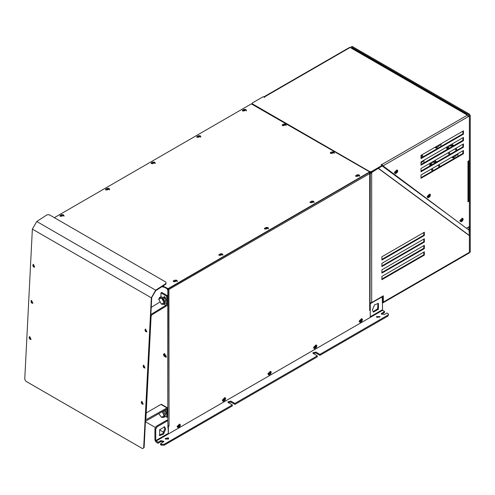 <?xml version="1.0" encoding="UTF-8"?>
<svg xmlns="http://www.w3.org/2000/svg" width="495" height="495" viewBox="0 0 495 495"><rect width="100%" height="100%" fill="white"/><g stroke="black" fill="none" stroke-linecap="round" stroke-linejoin="round"><path stroke-width="0.74" d="M224.643 399.199L224.947 399.372L224.612 399.18L224.427 399.948L224.885 400.529L224.204 400.034M270.239 372.877L270.542 373.051L270.208 372.859L270.022 373.62L270.48 374.208L269.8 373.706M270.542 373.051L270.994 372.995L270.542 373.923L269.719 373.775M315.835 346.55L316.138 346.723L315.804 346.531L315.618 347.298L316.076 347.88L315.395 347.385M316.138 346.723L316.59 346.667L316.138 347.595L315.315 347.447M361.214 320.97L361.734 321.274L361.969 320.865L361.449 320.562L360.88 321.107L361.214 321.298L360.911 321.125M311.658 201.923L311.565 201.088L311.844 201.774L312.599 202.003L312.599 201.613L312.599 201.96M311.559 201.96L311.844 201.174L312.593 201.088L312.5 201.923M357.91 174.853L357.44 174.853L357.44 175.453L357.91 175.453L358.188 174.76L358.194 175.638M266.062 228.251L265.97 227.409L266.248 228.102L267.003 228.325L267.003 227.935L267.003 228.288M265.964 228.288L266.248 227.502L266.997 227.409L266.904 228.251M220.368 254.609L220.368 254.263L220.368 254.647L221.123 254.424L221.123 253.824L220.652 253.824L220.652 254.424L220.652 253.824M61.59 215.498L61.498 214.657L61.776 215.344L62.531 215.572L62.531 215.183L62.531 215.535M61.491 215.535L61.776 214.75L62.525 214.657L62.432 215.498M107.842 188.422L107.842 189.022L107.842 188.422L107.372 188.422L107.372 189.022L108.127 189.245L108.127 188.861L108.127 189.208M243.973 110.199L243.596 109.525L244.629 110.051L244.907 109.358L244.914 110.237M243.874 110.237L244.159 109.451L244.629 109.451M283.666 124.87L283.666 124.517L283.672 124.913L284.421 124.684L284.421 124.084L283.951 124.084L283.951 124.684L283.951 124.084M370.279 302.81L371.696 302.55L383.303 295.849L383.303 302.061L469.402 252.357L469.402 235.62L468.808 226.865M378.347 168.22L371.98 171.907L371.696 173.052L371.696 302.55M382.691 165.664L466.426 228.238L382.171 165.367L382.691 165.664L381.893 164.55L467.416 115.168L350.738 47.805M165.194 356.233L164.668 356.388L165.169 355.936M164.823 356.301L165.2 356.437L165.2 355.917L163.956 355.509L164.402 356.091L165.2 355.948M429.45 195.655L429.753 195.834L429.413 195.636L429.233 196.404L429.753 196.707L429.988 196.298L429.468 195.995L429.988 196.298M461.922 220.553L462.441 220.85L462.677 220.442L462.157 220.145L461.581 220.683L461.922 220.875L461.612 220.702M396.545 172.26L397.064 172.557L397.299 172.149L396.78 171.852L396.21 172.39L396.545 172.588L396.241 172.409M178.8 426.579L179.141 426.777L178.8 426.9L179.141 426.449L179.654 426.746L179.895 426.337L179.376 426.04L179.314 427.197L178.918 426.535M224.093 400.078L224.427 400.276L224.093 400.399L224.427 399.948L224.947 400.245L225.182 399.836L224.662 399.539L225.182 399.836M174.871 280.9L174.778 280.059L175.057 280.752L176.09 280.226L175.713 280.9M175.812 280.974L175.812 280.585L176.09 280.813L175.527 280.752L175.527 280.151L175.057 280.151L175.057 280.752L174.494 280.813L174.772 280.585L174.772 280.974M198.563 136.373L199.033 136.373L199.033 135.772L198.563 135.772L198.563 136.373L199.033 136.373L199.033 135.772L198.563 135.772L198.285 136.601L198.285 135.686L198.557 136.379M152.782 162.849L152.689 162.007L152.967 162.7L154.001 162.168L153.623 162.849M153.722 162.923L153.722 162.533L154.001 162.762L153.438 162.7L153.438 162.1L152.967 162.1L152.967 162.7L152.404 162.762L152.683 162.533L152.683 162.923M331.91 152.627L331.817 151.786L332.096 152.479L333.123 151.953L332.751 152.627M332.85 152.701L332.566 151.878L332.096 151.878L332.096 152.479L331.532 152.547L331.811 152.318L331.811 152.701M33.27 264.25L32.8 265.697L33.747 267.04L34.706 267.114L33.258 264.256L32.849 265.258M31.018 301.412L31.42 300.409L30.938 301.078L31.445 302.792L32.887 303.256L31.451 300.391L32.899 303.249L32.076 303.181M30.245 339.329L31.067 339.397L29.613 336.544L29.131 337.992L30.077 339.341L31.037 339.415L29.589 336.557L29.186 337.559M142.393 404.081L143.216 404.149L141.762 401.29L141.279 402.744L142.226 404.087L143.185 404.161L141.737 401.303L141.335 402.305M143.166 366.158L143.569 365.155L143.092 365.824L143.593 367.538L145.035 368.008L143.6 365.143L145.047 367.995L144.231 367.927M145.419 329.002L144.948 330.443L145.895 331.792L146.854 331.86L145.406 329.008L145.004 330.01M179.895 426.337L180.112 425.818L179.654 425.873M225.398 399.644L224.947 399.372M361.969 320.865L362.185 320.345L361.4 320.209M361.214 321.298L361.393 321.719L361.734 321.274M430.204 196.1L429.753 195.834M428.899 196.54L429.406 197.152L429.753 196.707M462.677 220.442L462.893 219.922L462.101 219.786M461.922 220.875L462.095 221.296L462.435 220.85M397.299 172.149L397.516 171.629L396.73 171.493M396.545 172.588L396.724 173.009L397.064 172.557M373.051 311.813L377.598 308.738L377.982 303.268M159.229 435.26L162.904 433.428L164.816 428.695L164.167 426.715M165.664 429.19L163.48 434.226L159.619 435.569L159.619 429.784L164.625 426.894L165.664 429.19M372.401 309.827L374.585 304.79L378.446 303.447L378.446 309.226L373.44 312.122L372.401 309.827M161.469 304.165L163.529 304.4L164.359 302.569L162.614 298.535L159.526 297.464L158.697 299.364M158.697 299.425L161.413 297.86L164.136 302.569L161.413 304.134L158.697 299.296M33.672 266.854L33.778 264.776L33.672 266.854M31.841 303.008L31.946 300.923L31.841 303.008M30.003 339.155L30.108 337.07L30.003 339.155M142.152 403.908L142.263 401.822L142.152 403.908M143.989 367.754L144.095 365.669L143.989 367.754M145.821 331.607L145.926 329.522L145.821 331.607M163.715 441.862L160.85 441.614L158.016 443.248L158.016 442.27L160.85 440.63L163.925 441.367L160.566 443.743L160.566 444.72L161.413 445.209L164.247 445.209L164.247 444.232L161.413 444.232L160.566 443.743M168.529 439.077L165.349 439.077M168.213 437.852L168.739 438.589L165.138 438.589L168.213 437.852M164.247 445.209L232.359 405.888L232.359 404.91L228.393 402.621L227.867 401.884L230.942 401.148L234.908 403.437L234.908 404.415L230.942 402.126L228.077 402.373M158.016 442.27L155.752 440.63L168.071 433.521M158.016 443.248L156.036 442.103L154.904 440.142L154.904 428.695L155.752 429.19L157.169 426.733L156.315 426.245L154.904 428.695M232.359 404.91L164.247 444.232M234.908 404.415L317.32 356.833L317.32 355.856L234.908 403.437M317.32 355.856L313.354 353.566L312.828 352.83L315.903 352.094L319.869 354.383L319.869 355.367L315.903 353.077L313.038 353.319M156.036 441.125L382.598 310.315L384.578 311.46L381.218 313.836L384.299 314.572L387.127 312.933L388.563 314.245L387.981 315.061L319.869 354.383M376.936 317.351L376.404 316.614L380.012 316.614L376.936 317.351M384.578 311.46L384.578 312.444L381.435 314.325M379.795 317.103L376.621 317.103M387.981 315.061L387.981 316.039L388.563 314.245M387.981 316.039L319.869 355.367M168.071 428.125L167.786 420.601L166.939 420.113L156.315 426.245M168.071 427.142L167.786 427.309M166.654 420.274L167.786 420.601L157.169 426.733M168.585 288.678L168.919 289.47L169.061 426.084L168.071 426.325L168.356 434.01L370.279 317.431L370.279 309.907L369.573 310.315L370.279 309.907L370.279 303.695L380.896 297.563L381.899 297.464L382.313 298.38L382.598 310.315M155.752 429.19L155.752 440.63M167.786 426.164L168.071 426.653M54.295 217.651L251.33 103.888L369.709 171.907L168.071 288.653L162.911 285.999M162.645 286.172L168.071 288.981L369.709 172.235L369.381 172.755L369.709 173.541L369.944 173.213L369.431 172.724M180.458 425.081L178.243 427.866L177.785 426.956L180.155 424.555L180.458 425.081M180.112 426.146L179.314 425.688M178.243 427.866L177.012 426.585L179.493 424.073L180.155 424.555M225.751 398.58L223.53 401.365L223.072 400.455L225.442 398.054L225.751 398.58M223.53 401.365L222.781 401.03L222.304 400.084L224.779 397.572L225.442 398.054M271.347 372.252L269.125 375.037L268.667 374.133L271.037 371.726L271.347 372.252M270.994 373.317L270.258 373.205L270.777 373.515M269.125 375.037L268.377 374.709L267.9 373.756L270.375 371.244L271.037 371.726M316.942 345.931L314.721 348.715L314.263 347.806L316.633 345.405L316.942 345.931M316.59 346.995L315.853 346.877M314.721 348.715L313.972 348.381L313.496 347.434L315.971 344.922L316.633 345.405M361.449 320.562L361.672 320.048L361.734 320.401M362.538 319.603L360.317 322.387L359.865 321.484L362.229 319.077L362.538 319.603M361.208 320.977L361.672 321.558M362.185 320.667L361.449 320.556M360.317 322.387L359.568 322.059L359.092 321.113L361.567 318.594L362.229 319.077M369.573 309.994L369.944 309.585L369.944 173.213M369.709 309.907L369.709 173.541L168.919 289.47L167.855 289.179M168.919 289.47L168.009 289.563M168.919 425.836L167.786 425.836M168.071 426.325L168.776 425.898M169.061 426.084L168.776 425.917M167.786 289.068L167.786 420.601L168.071 289.959M168.634 289.303L168.356 288.814L167.824 289.123M168.356 434.01L168.356 426.492M163.14 286.457L162.973 287.18L163.257 287.341L163.257 286.525L166.939 288.653L167.786 290.126M163.703 432.308L159.551 429.907M155.251 427.426L145.437 421.759M164.792 410.708L165.602 410.763M164.792 297.557L165.602 297.613M162.973 287.18L163.257 287.013M370.031 306.207L370.279 173.213L369.827 172.093M369.746 172.538L369.944 306.12M311.046 202.839L310.167 201.842L313.434 201.131L313.991 201.842L311.046 202.839M312.314 201.174L312.32 201.781L312.593 201.088M358.194 175.286L358.188 174.76M356.641 176.517L355.763 175.521L359.03 174.803L359.587 175.521L356.641 176.517M357.44 175.453L357.155 175.676M357.44 174.853L356.883 174.927L357.155 175.286M357.161 174.76L357.433 175.459M265.45 229.166L264.571 228.17L267.838 227.453L268.395 228.17L265.45 229.166M266.718 227.502L266.725 228.108L266.997 227.409M221.401 254.653L221.123 254.424M219.854 255.488L218.976 254.492L222.243 253.78L222.799 254.492L219.854 255.488M220.374 253.737L220.368 254.263M221.123 253.824L221.686 253.898L221.308 254.572M221.129 254.43L221.401 253.737M174.252 281.816L173.38 280.813L176.647 280.102L177.204 280.813L174.252 281.816M199.312 136.601L199.033 136.373L199.312 136.601M197.759 137.437L196.886 136.441L200.153 135.729L200.71 136.441L197.759 137.437L196.886 136.441L200.153 135.729L200.71 136.441L197.759 137.437M199.033 135.772L199.596 135.847L199.219 136.057L199.596 135.847L199.312 135.686L199.04 136.379L199.033 135.772M199.318 136.212L199.318 136.595L199.318 136.212M152.163 163.765L151.291 162.762L154.558 162.051L155.114 162.762L152.163 163.765M60.972 216.414L60.099 215.412L63.366 214.7L63.923 215.412L60.972 216.414M62.246 214.75L62.252 215.35L62.525 214.657M106.567 190.086L105.695 189.09L108.962 188.378L109.519 189.09L106.567 190.086M107.372 188.422L106.809 188.496L107.087 188.861M108.12 188.335L108.028 189.17M107.372 189.022L107.093 189.251M107.093 188.335L107.366 189.028M244.914 109.884L244.907 109.358M243.354 111.115L242.482 110.113L245.749 109.401L246.306 110.113L243.354 111.115M331.291 153.543L330.419 152.547L333.686 151.835L334.243 152.547L331.291 153.543M284.705 124.907L284.421 124.684M283.146 125.749L282.274 124.746L285.541 124.035L286.098 124.746L283.146 125.749M283.672 123.991L283.666 124.517M284.421 124.084L284.978 124.158L284.606 124.833M284.427 124.684L284.699 123.991M382.48 165.163L382.146 165.355M370.217 172.817L371.411 172.563L382.171 166.023L382.171 165.367L371.411 171.579L369.709 171.579L252.462 103.888L252.116 103.399L252.462 102.91L263.229 96.692L264.361 97.348L264.924 97.02L263.841 97.051M370.279 173.306L371.696 173.052M371.411 172.563L371.98 172.891M382.313 302.123L382.74 301.733L382.74 296.177M381.893 265.926L423.807 241.727L423.807 239.11M381.893 272.467L423.807 248.267L423.807 245.65M381.893 259.386L423.807 235.187L423.807 232.57M381.893 279.007L423.807 254.807L423.807 252.19M424.37 242.055L381.893 266.582L381.893 263.309L424.37 238.782L424.37 242.055L423.807 241.727M424.37 248.595L381.893 273.122L381.893 269.849L424.37 245.322L424.37 248.595L423.807 248.267M424.37 235.515L381.893 260.042L381.893 256.769L424.37 232.242L424.37 235.515L423.807 235.187M381.893 276.389L424.37 251.862L424.37 255.135L381.893 279.663L381.893 276.389M383.303 302.061L382.975 302.792L382.313 302.785M469.402 252.357L469.068 253.087L382.975 302.792M423.807 254.807L424.37 255.135M438.081 165.138L439.121 167.155M439.968 166.66L438.935 164.643M431.114 165.237L429.753 164.136L431.176 164.637L432.413 162.212L435.13 162.354L435.414 160.869L435.68 162.595M436.534 162.106L436.448 161.58M431.287 163.888L430.601 163.647L429.753 164.136L429.79 163.381M435.278 161.58L432.413 162.212M433.335 170.49L432.11 168.585M440.55 144.088L441.082 144.515L440.29 144.243M439.572 144.651L438.421 146.452L440.401 144.28M435.569 146.966L435.414 147.788L436.262 147.3L436.398 146.588M438.421 146.452L436.287 146.551M437.407 148.525L435.414 147.788L435.309 147.12M455.078 148.785L456.112 150.802M456.965 150.313L455.926 148.296M457.541 153.902L458.073 154.329L457.281 154.05M448.105 148.884L446.744 147.788L448.167 148.283L449.404 145.858L452.121 146L452.405 144.521L452.678 146.248M453.525 145.759L453.445 145.227M456.569 154.465L455.412 156.265L457.392 154.094M452.56 156.779L452.405 157.602L453.253 157.107L453.389 156.401M448.278 147.535L447.591 147.3L446.744 147.788L446.787 147.034M452.269 145.227L449.404 145.858M455.412 156.265L453.278 156.364M454.398 158.332L452.405 157.602L452.3 156.927M450.332 154.143L449.101 152.231M421.09 155.325L422.13 157.342M422.978 156.853L421.938 154.836M423.559 160.442L424.085 160.869L423.293 160.59M422.582 161.005L421.424 162.805L423.404 160.634M421.424 162.805L420.973 162.997M470.25 115.583L469.402 116.071L469.402 252.599L470.25 252.11L470.25 115.583L469.402 114.11L352.155 46.419L351.302 46.907L468.548 114.599L469.328 115.948M430.7 164.903L430.786 165.423M431.956 168.677L433.156 170.596M430.644 162.892L430.601 163.647M436.262 147.3L438.254 148.03M447.69 148.55L447.783 149.075M448.946 152.324L450.153 154.242M453.253 157.107L455.245 157.843M447.635 146.539L447.591 147.3M432.308 171.084L431.102 169.166M429.938 165.912L429.753 164.136M434.74 160.529L436.856 161.921M435.414 147.788L434.808 147.405M441.045 143.804L440.717 146.607M452.405 157.602L451.805 157.212M449.299 154.737L448.099 152.813M446.929 149.564L446.744 147.788M451.731 144.175L453.847 145.567M458.042 153.617L457.714 156.42M424.054 160.151L423.726 162.96M456.081 148.203L457.145 150.208M422.099 154.743L423.157 156.748M439.09 164.557L440.154 166.555M469.402 114.11L468.548 114.599M350.528 47.359L351.302 46.907M469.402 201.013L467.985 201.83L467.985 201.174L468.833 200.685L469.402 201.013L469.402 226.518L466.426 228.238M467.985 201.174L467.985 161.283L469.402 160.46L469.402 115.991L468.27 116.641L467.416 115.168M463.456 134.139L420.973 158.666L420.973 155.393L463.456 130.866L463.456 134.139L462.887 133.811L462.887 131.194M463.456 150.486L463.456 153.759L420.973 178.287L420.973 175.013L463.456 150.486M463.456 137.406L463.456 140.679L420.973 165.206L420.973 161.933L463.456 137.406M463.456 143.946L463.456 147.219L420.973 171.746L420.973 168.473L463.456 143.946M468.146 116.059L468.833 115.663L469.402 115.991M420.973 171.091L462.887 146.891L462.887 144.274M420.973 164.55L462.887 140.351L462.887 137.734M420.973 177.631L462.887 153.431L462.887 150.814M420.973 158.01L462.887 133.811M370.019 172.365L371.411 172.235L371.411 171.579M382.171 165.367L381.039 164.711L381.893 164.55M351.023 47.972L351.023 47.644M468.27 161.772L468.685 160.875M468.734 161.116L468.734 200.357L468.27 201.013M351.586 48.293L352.39 48.219L466.804 114.271L465.999 114.351M467.138 115.007L466.804 114.271M264.646 96.859L350.169 47.477L349.569 47.421L264.045 96.797M462.887 146.891L463.456 147.219M462.887 140.351L463.456 140.679M462.887 153.431L463.456 153.759M381.608 165.039L381.608 164.383M143.699 447.895L142.492 448.581L144.119 447.678L143.699 447.895L151.315 297.78L32.367 229.105L36.741 221.519L47.031 214.842L49.296 214.762L165.974 282.125L166.004 283.988L165.974 282.125M142.492 448.581L25.814 381.218L24.75 379.22L32.367 229.105M166.004 283.988L155.715 290.664L151.736 297.563L144.119 447.678M165.98 283.517L155.69 290.194L151.315 297.78M165.151 410.058L165.732 411.797M164.742 410.293L164.742 410.671M165.732 413.956L165.262 414.822M163.894 297.303L164.161 296.579L165.732 298.646M164.742 296.604L164.742 297.526M165.732 300.812L165.262 301.672M160.918 296.771L160.918 292.922L161.766 292.434L167.576 295.781L167.576 304.314L166.747 305.768L151.934 314.783L151.105 316.181L145.901 418.77L146.149 419.376L146.749 419.321L167.329 407.725L167.576 416.778L166.722 417.273L166.722 409.148L145.456 421.325M151.241 307.339L159.588 302.266M146.198 412.935L160.918 404.434L166.722 407.787M167.329 407.725L161.519 404.378L160.918 404.434M150.876 314.492L165.899 305.304L166.722 303.85L166.722 296.276L167.576 295.781M165.058 416.307L166.722 417.273M160.918 292.922L166.722 296.276M33.283 264.243L34.737 267.102M145.431 328.989L146.885 331.848M164.062 355.862L164.668 356.388M164.711 355.107L164.656 355.453M164.668 355.515L164.291 354.859L164.216 355.255L164.464 354.964M164.705 355.132L163.826 355.125L163.826 355.645M164.216 356.128L164.291 356.443M164.47 356.4L164.915 355.843M163.461 354.828L163.802 353.987L166.103 355.868L165.707 357.297L163.461 354.828M164.662 355.398L163.956 355.509M163.802 353.987L164.458 353.504L166.456 356.969L165.707 357.297M430.557 195.036L428.336 197.821L427.878 196.917L430.248 194.51L430.557 195.036M429.233 196.732L428.899 196.855L429.233 196.404M429.227 196.41L429.691 196.991M428.336 197.821L427.587 197.493L427.111 196.54L429.586 194.028L430.248 194.51M462.157 220.145L462.095 219.786L462.435 219.978M463.246 219.186L461.024 221.97L460.567 221.061L462.936 218.66L463.246 219.186M461.909 220.553L462.38 221.135M462.893 220.25L462.157 220.133M461.024 221.97L459.793 220.69L462.274 218.177L462.936 218.66M396.78 171.852L396.724 171.493L397.064 171.685M397.869 170.893L395.647 173.677L395.196 172.767L397.559 170.367L397.869 170.893M396.538 172.26L397.002 172.842M397.516 171.957L396.78 171.839M395.647 173.677L394.899 173.343L394.422 172.396L396.897 169.884L397.559 170.367M159.526 297.464L160.429 296.938L162.434 297.136L165.268 302.043L164.439 303.874L163.529 304.4M165.268 301.913L162.49 297.173M163.189 297.662L163.672 297.384L166.085 299.933L165.188 301.127M163.418 411.054L165.268 415.194L164.439 417.025L163.529 417.545L164.359 415.713L162.508 411.58M165.268 415.058L163.443 411.042M161.469 417.316L163.529 417.545M162.31 411.698L164.136 415.713L161.413 417.285L158.846 413.696M164.383 410.497L166.085 413.084L165.188 414.278M160.85 440.63L160.85 441.614M230.942 401.148L230.942 402.126M161.413 444.232L161.413 445.209M381.75 313.1L381.75 314.078M315.903 352.094L315.903 353.077M380.618 297.402L380.896 297.563M370.279 316.775L382.313 309.827M168.071 288.981L168.071 288.653M167.502 288.653L167.502 288.981M316.373 347.187L315.853 346.89M162.973 287.013L162.106 286.518M370.279 305.656L369.994 305.823M369.994 173.38L370.279 173.213M382.313 301.981L382.74 301.733M469.39 235.472L378.359 168.226M468.808 229.921L466.482 228.201M446.471 213.419L382.171 165.924L445.376 212.603M468.808 229.909L466.494 228.201M469.402 235.676L378.211 168.312M468.27 116.641L382.988 165.881M369.709 171.579L369.709 171.907M252.462 104.216L252.462 103.888M36.741 221.519L155.69 290.194L155.715 290.664M164.742 296.684L163.894 297.173M166.722 303.85L165.138 302.934M163.932 304.171L165.899 305.304M146.749 419.321L145.901 418.832M33.914 267.034L34.706 267.114M146.062 331.78L146.854 331.86M381.899 297.464L381.2 297.062M369.827 172.396L369.827 172.068M179.741 426.04L179.338 425.805M225.033 399.539L224.625 399.304M270.629 373.211L270.221 372.976M316.225 346.89L315.816 346.655M361.82 320.562L361.418 320.327M361.4 321.292L360.991 321.057M310.167 201.842L310.08 202.659M313.991 201.842L314.078 202.659M358.095 175.131L358.095 175.601M357.254 175.601L357.254 175.131M355.763 175.521L355.676 176.331M359.587 175.521L359.673 176.331M264.571 228.17L264.485 228.981M268.395 228.17L268.482 228.981M220.467 254.572L220.467 254.108M218.976 254.492L218.889 255.309M222.799 254.492L222.886 255.309M173.38 280.813L173.293 281.63M177.204 280.813L177.29 281.63M198.377 136.521L198.377 136.057L198.377 136.521M196.886 136.441L196.8 137.257L196.886 136.441M200.71 136.441L200.797 137.257L200.71 136.441M151.291 162.762L151.204 163.579M155.114 162.762L155.201 163.579M60.099 215.412L60.013 216.228M63.923 215.412L64.01 216.228M107.186 189.17L107.186 188.706M105.695 189.09L105.608 189.901M109.519 189.09L109.605 189.901M244.815 109.729L244.815 110.199M242.482 110.113L242.395 110.93M246.306 110.113L246.392 110.93M330.419 152.547L330.332 153.357M334.243 152.547L334.329 153.357M283.765 124.833L283.765 124.363M282.274 124.746L282.187 125.563M286.098 124.746L286.184 125.563M252.116 103.399L252.116 104.012M429.833 195.995L429.431 195.76M429.413 196.725L429.01 196.49M462.522 220.139L462.12 219.91M462.101 220.869L461.699 220.64M397.151 171.845L396.749 171.617M396.73 172.576L396.322 172.347"/></g></svg>
